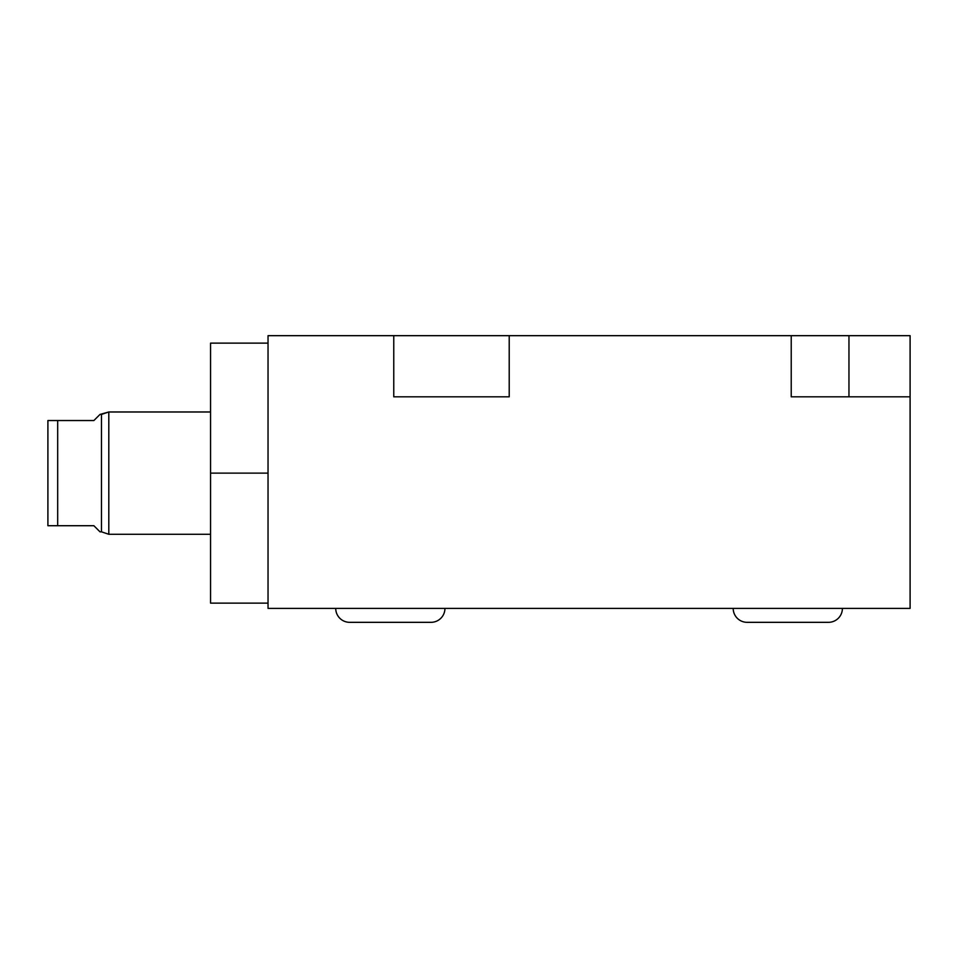 <?xml version="1.0" encoding="UTF-8"?>
<svg xmlns="http://www.w3.org/2000/svg" width="958" height="958" viewBox="0 0 958 958"><rect width="100%" height="100%" fill="white"/><g stroke="black" fill="none" stroke-linecap="round" stroke-linejoin="round"><path stroke-width="1.44" d="M848.956 396.816L848.956 335.671L848.956 396.816L848.956 335.671L509.213 335.671L509.213 396.816L393.762 396.816L509.213 396.816L509.213 335.671L393.762 335.671L393.762 396.816L393.762 335.671L268.036 335.671L268.036 608.39L910.1 608.39L910.1 396.816L791.224 396.816L791.224 335.671L509.213 335.671L509.213 396.816L393.762 396.816L393.762 335.671L268.036 335.671L268.036 608.39L910.1 608.39L268.036 608.39L268.036 335.671L910.1 335.671L910.1 608.39L910.1 396.816L791.224 396.816L910.1 396.816L910.1 335.671L910.1 396.816M791.224 396.816L791.224 335.671L791.224 396.816M848.956 335.671L791.224 335.671M444.943 608.39A13.939 13.939 0 0 1 430.992 622.329A13.939 13.939 0 0 0 444.943 608.39M349.67 622.329A13.939 13.939 0 0 1 335.731 608.39A13.939 13.939 0 0 0 349.67 622.329L430.992 622.329M842.405 608.39A13.939 13.939 0 0 1 828.466 622.329A13.939 13.939 0 0 0 842.405 608.39M747.132 622.329A13.939 13.939 0 0 1 733.193 608.39A13.939 13.939 0 0 0 747.132 622.329L828.466 622.329M268.036 603.133L210.556 603.133L210.556 473.132L268.036 473.132L210.556 473.132L210.556 343.132L268.036 343.132M101.464 503.704L101.464 531.834L100.003 531.834L101.464 531.834L101.464 414.431L101.464 531.834L108.805 534.277L210.556 534.277L108.805 534.277L108.805 411.976L101.464 414.431L108.805 411.976L210.556 411.976L108.805 411.976L108.805 534.277L101.464 531.834L108.805 534.277L210.556 534.277L210.556 599.253L210.556 473.132L268.036 473.132M57.684 420.538L47.9 420.538L47.9 525.714L47.9 420.538L47.9 525.714L57.684 525.714L47.9 525.714L57.684 525.714L57.684 420.538L47.9 420.538L57.684 420.538L57.684 525.714L93.884 525.714L100.003 531.834L93.884 525.714L57.684 525.714L57.684 420.538L93.884 420.538L100.003 414.431L101.464 414.431L100.003 414.431L93.884 420.538L57.684 420.538L93.884 420.538L100.003 414.431L108.805 411.976L108.805 442.56M108.805 503.704C108.805 543.246 108.805 543.246 108.805 503.704L108.805 411.976L210.556 411.976M101.464 442.56L101.464 531.834L100.003 531.834L93.884 525.714L57.684 525.714M509.213 335.671L393.762 335.671"/></g></svg>
